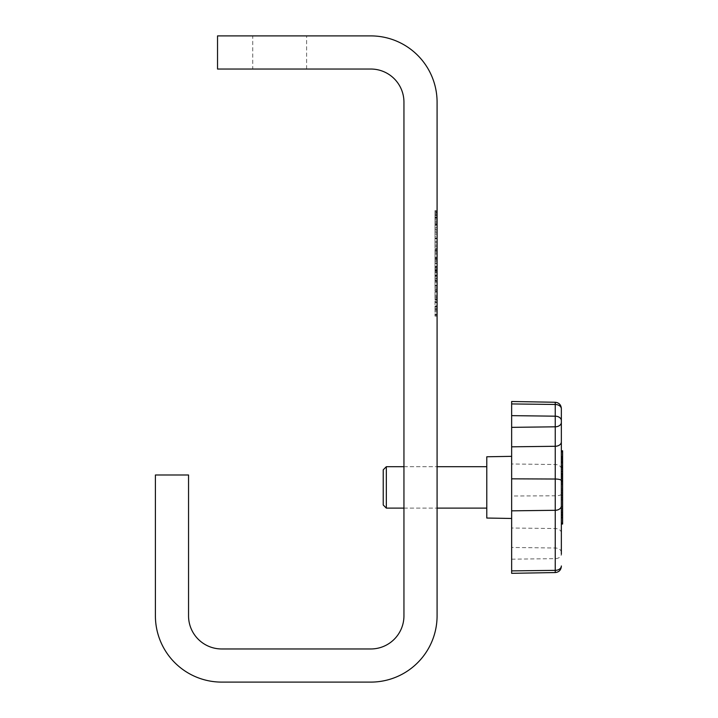 <?xml version="1.0" encoding="UTF-8"?>
<svg xmlns="http://www.w3.org/2000/svg" width="718" height="718" viewBox="0 0 718 718"><rect width="100%" height="100%" fill="white"/><g stroke="black" fill="none" stroke-linecap="round" stroke-linejoin="round"><path stroke-width="0.54" stroke-dasharray="3.59 2.69" d="M252.754 69.036L306.604 69.036L252.754 69.036L252.754 35.9L306.604 35.9L252.754 35.9M306.604 69.036L306.604 35.9M437.082 487.414L437.082 466.7L437.082 487.414M403.947 487.414L403.947 466.7L403.947 487.414M435.009 297.09L435.009 289.749L435.009 291.05L437.082 291.05L437.082 289.749L437.082 299.505L437.082 291.05L435.009 291.05L437.082 291.05L435.009 291.05L435.009 297.09L437.082 297.09M437.082 267.814L437.082 275.811L437.082 266.333L437.082 274.509L437.082 267.814L435.009 267.814L435.009 269.304L437.082 269.304M437.082 248.302L437.082 241.419L437.082 248.302L435.009 248.302L437.082 248.302M437.082 219.116L437.082 210.571L437.082 219.116L435.009 219.116L435.009 214.978L437.082 214.978L435.009 214.978L435.009 210.571L437.082 210.571M437.082 295.233L437.082 299.693L437.082 295.233L435.009 295.233L435.009 292.073L437.082 292.073L435.009 292.073L435.009 299.693L437.082 299.693L435.009 299.693L435.009 296.534L437.082 296.534L435.009 296.534L435.009 295.233L437.082 295.233M437.082 261.774L437.082 277.013L437.082 261.774L435.009 261.774L435.009 269.573L437.082 269.573M437.082 238.753L437.082 231.106L437.082 246.346L437.082 238.753L435.009 238.753L435.009 231.106L437.082 231.106M435.009 278.135L435.009 270.794L435.009 272.095L437.082 272.095L437.082 270.794L437.082 280.55L437.082 272.095L435.009 272.095L437.082 272.095L435.009 272.095L435.009 278.135L437.082 278.135M437.082 251.641L437.082 249.415L437.082 252.942L437.082 251.641L435.009 251.641L437.082 251.641M437.082 102.18L437.082 615.82A66.28 66.28 0 0 1 370.802 682.1L221.683 682.1A66.28 66.28 0 0 1 155.402 615.82L155.402 474.984L188.547 474.984L188.547 615.82A33.136 33.136 0 0 0 221.683 648.964L370.802 648.964A33.136 33.136 0 0 0 403.947 615.82L403.947 102.18A33.136 33.136 0 0 0 370.802 69.036L217.536 69.036L217.536 35.9L370.802 35.9A66.28 66.28 0 0 1 437.082 102.18M437.082 268.191L437.082 258.336L437.082 268.191L435.009 268.191L435.009 263.183L437.082 263.183L435.009 263.183L435.009 258.336L437.082 258.336M437.082 228.871L437.082 216.98L437.082 228.871L435.009 228.871L435.009 216.98L437.082 216.98L435.009 216.98L435.009 224.51L437.082 224.51M435.009 254.037L435.009 258.615L435.009 249.577L437.082 249.326L437.082 258.615L437.082 249.326L435.009 249.326L437.082 249.326L435.009 249.326L435.009 250.627L437.082 250.627L435.009 250.681L435.009 254.037L437.082 254.037M437.082 281.294L437.082 290.027L437.082 281.294L435.009 281.294L437.082 281.294L435.009 281.294L435.009 288.726L437.082 288.726L435.009 288.726L435.009 290.027L437.082 290.027L435.009 290.027L435.009 288.726L437.082 288.726L435.009 288.726L435.009 281.294L437.082 281.294M435.009 301.183L435.009 311.774L435.009 305.823L437.082 305.823L437.082 301.183L437.082 311.774L437.082 305.823L435.009 305.823L435.009 301.183L437.082 301.183M437.082 225.201L437.082 238.08L437.082 225.201L435.009 225.201L437.082 225.021M437.082 259.449L437.082 257.224L437.082 260.751L437.082 259.449L435.009 259.449L437.082 259.449M437.082 287.146L437.082 277.292L437.082 287.146L435.009 287.146L435.009 282.147L437.082 282.147L435.009 282.147L435.009 277.292L437.082 277.292M437.082 300.905L437.082 316.144L437.082 300.905L435.009 300.905L435.009 308.695L437.082 308.695M435.009 249.415L435.009 252.942L435.009 249.415L437.082 249.415M435.009 250.268L437.082 250.268M435.009 252.942L437.082 252.942L435.009 252.942M435.009 258.336L435.009 268.191M435.009 266.89L435.009 263.228L435.009 266.89L437.082 266.89L437.082 259.638L437.082 266.89M435.009 259.638L435.009 263.228L435.009 259.638L437.082 259.638M435.009 263.228L437.082 263.228L435.009 263.228M435.009 269.573L435.009 276.089L435.009 266.333L437.082 266.342L435.009 266.333L435.009 267.635L437.082 267.635M435.009 270.794L437.082 270.794L435.009 270.794M435.009 279.993L435.009 281.294L435.009 279.993L437.082 279.993M435.009 272.867L437.082 272.867M435.009 280.55L437.082 280.55M435.009 278.817L437.082 278.817M435.009 224.51L435.009 228.871M435.009 219.304L435.009 227.579L435.009 219.304L437.082 219.304L437.082 218.281L437.082 227.579L437.082 219.304M435.009 218.281L437.082 218.281L435.009 218.281M435.009 223.756L437.082 223.756M435.009 227.579L437.082 227.579M435.009 224.088L437.082 224.088M435.009 231.106L435.009 238.636L437.082 238.636M435.009 238.636L435.009 246.346L437.082 246.346M435.009 246.346L435.009 238.753M435.009 238.699L435.009 245.044L435.009 232.408L435.009 238.699L437.082 238.699L437.082 245.044L437.082 232.408L437.082 238.699L435.009 238.699M435.009 245.044L437.082 245.044M435.009 232.408L437.082 232.408M435.009 250.627L437.082 250.627L435.009 250.627M435.009 257.17L437.082 257.17M435.009 257.313L437.082 257.313M435.009 258.615L437.082 258.615L435.009 258.615M435.009 254.109L437.082 254.109M435.009 276.089L437.082 276.089M435.009 274.976L437.082 274.976M435.009 269.304L435.009 275.254L435.009 269.537L437.082 269.528L435.009 269.537L435.009 263.075L437.082 263.075M435.009 263.075L435.009 269.95L437.082 269.95M435.009 269.95L435.009 275.712L437.082 275.712M435.009 275.712L435.009 270.883L437.082 270.883L435.009 270.883L435.009 277.013L437.082 277.013M435.009 277.013L435.009 269.833L437.082 269.833M435.009 269.833L435.009 263.551L437.082 263.551M435.009 263.551L435.009 261.774M435.009 308.695L435.009 316.144L435.009 302.682L437.082 302.673L435.009 302.682L435.009 300.905M435.009 306.478L437.082 306.478M435.009 310.284L437.082 310.284M435.009 311.774L437.082 311.774M435.009 307.124L437.082 307.124L435.009 307.124M435.009 210.571L435.009 211.792L437.082 211.792M435.009 211.792L435.009 217.814L437.082 217.814M435.009 217.814L435.009 217.294L437.082 217.294M435.009 217.294L435.009 212.304L437.082 212.304M435.009 212.304L435.009 211.496L437.082 211.496M435.009 211.496L435.009 215.068L437.082 215.068M435.009 215.068L435.009 218.927L437.082 218.927M435.009 218.927L435.009 217.751L437.082 217.751M435.009 217.751L435.009 214.924L437.082 214.924M435.009 214.924L435.009 212.797L437.082 212.797M435.009 212.797L435.009 213.758L437.082 213.758M435.009 213.758L435.009 215.705L437.082 215.705M435.009 215.705L435.009 219.116M435.009 225.021L435.009 221.162L437.082 221.162M435.009 221.162L435.009 222.508L437.082 222.508M435.009 222.508L435.009 225.344L437.082 225.344M435.009 225.344L435.009 229.563L437.082 229.563M435.009 229.563L437.082 229.751M435.009 229.751L435.009 233.897L437.082 233.897M435.009 233.897L435.009 236.743L437.082 236.743M435.009 236.743L435.009 238.08L437.082 238.08M435.009 238.08L435.009 234.167L437.082 234.167M435.009 234.167L437.082 233.978M435.009 233.978L435.009 229.616L437.082 229.616M435.009 229.616L435.009 225.201M435.009 241.419L437.082 241.419L435.009 241.419L435.009 242.72L437.082 242.72L435.009 242.72L435.009 248.302L435.009 241.419M435.009 257.224L435.009 260.751L435.009 257.224L437.082 257.224M435.009 258.076L437.082 258.076M435.009 260.751L437.082 260.751L435.009 260.751M435.009 275.254L437.082 275.254L435.009 275.254M435.009 270.318L437.082 270.318M435.009 271.242L437.082 271.242M435.009 275.811L437.082 275.811M435.009 270.749L437.082 270.749M435.009 267.635L435.009 270.83L437.082 270.83M435.009 270.83L435.009 274.509L437.082 274.509M435.009 274.509L435.009 271.009L437.082 271.009M435.009 271.009L435.009 267.814M435.009 277.292L435.009 287.146M435.009 285.845L435.009 282.183L435.009 285.845L437.082 285.845L437.082 278.593L437.082 285.845M435.009 278.593L435.009 282.183L435.009 278.593L437.082 278.593M435.009 282.183L437.082 282.183L435.009 282.183M435.009 285.297L437.082 285.297M435.009 289.749L437.082 289.749L435.009 289.749M435.009 298.948L437.082 298.948M435.009 291.822L437.082 291.822M435.009 299.505L437.082 299.505M435.009 297.773L437.082 297.773M435.009 315.211L437.082 315.211M435.009 314.098L437.082 314.098M435.009 308.659L437.082 308.659M435.009 302.206L437.082 302.206M435.009 309.072L437.082 309.072M435.009 314.843L437.082 314.843M435.009 310.005L437.082 310.005L435.009 310.005M435.009 316.144L437.082 316.144M435.009 308.964L437.082 308.964M383.232 469.805L383.232 505.014M386.338 508.12L386.338 466.7M486.786 502.053L486.786 466.7L486.786 502.053M562.598 490.726L561.35 490.726L561.35 481.913L562.598 481.913L562.598 490.726L562.598 480.584L562.598 481.284L561.35 481.284L561.35 489.039L561.35 483.681L562.598 483.681L562.598 489.039L562.598 482.272L561.35 482.299M561.35 490.726L561.35 481.284M562.598 499.701L562.598 508.362L562.598 499.701M561.35 499.701L561.35 508.362L561.35 499.701M561.35 500.904L561.35 506.675L561.35 500.904M562.598 505.678L562.598 499.907L562.598 505.678M561.35 523.099L561.35 524.041M561.35 522.704L561.35 451.622L561.35 522.704L562.598 522.704L562.598 516.26L561.35 516.26M486.786 456.774L486.786 518.046M511.647 465.444L511.647 518.477L511.647 465.444M561.35 481.913L561.35 483.681M561.35 478.583L561.35 471.726L561.35 481.679L561.35 478.583L562.598 478.583L562.598 475.424L561.35 475.424M561.35 511.674L561.35 517.624L561.35 511.674L562.598 511.674L562.598 517.624L561.35 517.624M561.35 492.485L561.35 499.638L561.35 490.681L561.35 494.908L561.35 492.485L562.598 492.485L562.598 498.068L561.35 498.068M561.35 467.822L561.35 474.14L561.35 466.556L561.35 469.59L561.35 467.221L561.35 467.822L562.598 467.822L562.598 474.14L561.35 474.14M561.35 465.569L561.35 459.565L561.35 465.569L562.598 465.569L562.598 467.149L561.35 467.149M555.247 402.259L555.247 558.64A6.211 4.398 0 0 0 561.35 554.251L561.35 456.792M562.598 450.823L562.598 524.005L561.35 524.005L561.35 450.778M511.647 573.323L511.647 401.497M562.598 516.26L562.598 522.704M562.598 451.622L561.35 451.64L562.598 451.622M562.598 523.198L561.35 523.18L562.598 523.198M562.598 517.624L562.598 511.674M562.598 513.989L561.35 513.989M562.598 515.443L562.598 510.112L562.598 515.443L561.35 515.443L561.35 510.112L561.35 515.443M562.598 513.02L561.35 513.02M562.598 498.068L562.598 492.485M562.598 494.908L561.35 494.908M562.598 499.638L561.35 499.638M562.598 493.329L561.35 493.329M562.598 478.583L562.598 480.1L561.35 480.1M562.598 480.1L562.598 481.679L561.35 481.679M562.598 481.679L562.598 478.044L561.35 478.044M562.598 478.044L562.598 476.465L561.35 476.465M562.598 476.465L562.598 477.982L561.35 477.982M562.598 475.424L562.598 471.726L562.598 474.822L561.35 474.822M562.598 474.822L562.598 477.982M562.598 473.306L561.35 473.306M562.598 471.726L561.35 471.726M562.598 475.361L561.35 475.361M562.598 476.94L561.35 476.94M562.598 474.14L562.598 467.822M562.598 467.221L561.35 467.221M562.598 473.53L561.35 473.53M562.598 471.161L561.35 471.161M562.598 468.136L561.35 468.136M562.598 466.556L561.35 466.556M562.598 469.59L561.35 469.59M562.598 467.149L562.598 465.569M562.598 462.778L561.35 462.778M562.598 462.966L561.35 462.966M562.598 461.144L561.35 461.144M562.598 459.565L561.35 459.565M562.598 461.387L561.35 461.387M562.598 460.83L561.35 460.83M562.598 462.41L561.35 462.41M562.598 481.913L562.598 483.681M562.598 481.284L562.598 484.973L561.35 484.973M562.598 484.973L562.598 484.372L561.35 484.372M562.598 484.372L562.598 482.299M435.009 221.476L437.082 221.476M435.009 219.905L437.082 219.905M435.009 219.941L437.082 219.941M435.009 214.682L437.082 214.682M561.35 468.917A6.211 4.389 180 0 0 555.247 464.519L511.647 463.981M561.35 494.19A6.211 1.607 180 0 1 555.247 495.797L511.647 495.994M561.35 408.856A6.211 4.389 180 0 0 555.247 404.467L511.647 403.929M511.647 559.178L555.247 558.64L555.247 570.361L511.647 570.9M561.35 565.963A6.211 4.398 0 0 1 555.247 570.361L555.247 572.56M561.35 552.393A6.211 4.389 0 0 0 555.247 548.005L511.647 547.466M561.35 532.935A6.211 4.389 0 0 0 555.247 528.538L511.647 528.008M562.598 518.037L561.35 518.037M562.598 516.054L561.35 516.054M562.598 451.73L561.35 451.73M562.598 458.56L561.35 458.56M562.598 457.528L561.35 457.528M562.598 452.116L561.35 452.116M562.598 517.301L561.35 517.301M562.598 515.309L561.35 515.309M562.598 514.707L561.35 514.707M562.598 512.284L561.35 512.284M562.598 495.644L561.35 495.644M562.598 497.224L561.35 497.224M562.598 490.906L561.35 490.906M403.947 466.7L437.082 466.7L403.947 466.7M403.947 508.12L437.082 508.12L403.947 508.12M562.598 480.584L561.35 480.584M562.598 489.039L561.35 489.039M562.598 498.22L561.35 498.22M562.598 506.675L561.35 506.675M562.598 508.416L561.35 508.416M562.598 510.112L561.35 510.112M562.598 499.907L561.35 499.907M562.598 508.362L561.35 508.362M562.598 492.368L561.35 492.368M562.598 490.681L561.35 490.681M562.598 482.272L561.35 482.272"/><path stroke-width="1.08" d="M437.082 102.18L437.082 615.82A66.28 66.28 0 0 1 370.802 682.1L221.683 682.1A66.28 66.28 0 0 1 155.402 615.82L155.402 474.984L188.547 474.984L188.547 615.82A33.136 33.136 0 0 0 221.683 648.964L370.802 648.964A33.136 33.136 0 0 0 403.947 615.82L403.947 102.18A33.136 33.136 0 0 0 370.802 69.036L217.536 69.036L217.536 35.9L370.802 35.9A66.28 66.28 0 0 1 437.082 102.18M386.338 508.12L383.232 505.014L383.232 469.805L386.338 466.7L386.338 508.12L403.947 508.12M561.35 450.823L562.598 450.778L562.598 524.005M562.598 524.041L561.35 524.005M511.647 518.477L486.786 518.046L486.786 456.774L511.647 456.343M562.598 450.778L561.35 450.778L561.35 408.47L561.35 554.251M562.598 456.792L561.35 456.792L561.35 523.099L562.598 523.099M511.647 570.891L511.647 573.323L555.247 572.56L555.247 570.361L511.647 570.891L511.647 401.497L555.247 402.259C558.963 402.681 561 404.746 561.35 408.47M561.35 565.963A6.211 4.389 180 0 1 555.247 570.361L555.247 404.467L511.647 403.929M561.35 408.856A6.211 4.398 0 0 0 555.247 404.467L555.247 402.259M561.35 420.569A6.211 4.398 0 0 0 555.247 416.18L511.647 415.641M561.35 422.426A6.211 4.389 0 0 1 555.247 426.815L511.647 427.354M561.35 441.893A6.211 4.389 0 0 1 555.247 446.282L511.647 446.82M561.35 480.638A6.211 1.607 180 0 0 555.247 479.023L511.647 478.834M561.35 505.912A6.211 4.389 180 0 1 555.247 510.301L511.647 510.839M562.598 458.775L561.35 458.775M386.338 466.7L403.947 466.7M437.082 466.7L486.786 466.7M555.247 572.56C558.963 572.147 561 570.074 561.35 566.349M437.082 508.12L486.786 508.12"/></g></svg>
